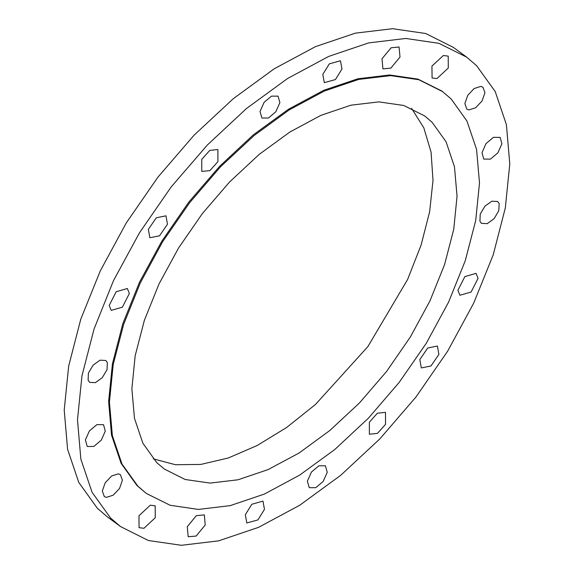 <?xml version="1.0" encoding="UTF-8"?>
<svg xmlns="http://www.w3.org/2000/svg" width="574" height="574" viewBox="0 0 574 574"><rect width="100%" height="100%" fill="white"/><g stroke="black" fill="none" stroke-linecap="round" stroke-linejoin="round"><path stroke-width="0.86" d="M457.909 290.322L459.918 295.266L471.125 292.044L478.063 278.325L476.054 273.382L464.847 276.603L457.909 290.322M120.547 526.602L107.281 516.822L97.35 508.306L78.81 482.461L67.617 449.313L64.188 410.058L68.643 366.14L80.819 319.158L100.271 270.828L126.302 222.899L157.943 177.136L194.055 135.199L233.309 98.628L274.286 68.744L315.485 46.645L355.399 33.127L392.58 28.7L425.664 33.514L453.453 47.398L466.719 57.178L476.65 65.694L495.19 91.539L506.383 124.687L509.812 163.942L505.357 207.86L493.181 254.842L473.729 303.172L447.698 351.101L416.057 396.864L379.945 438.801L340.691 475.372L299.714 505.256L258.515 527.355L218.601 540.873L181.42 545.3L148.336 540.486L120.547 526.602L110.624 518.092L92.077 492.248L80.884 459.1L77.454 419.845L81.91 375.927L94.086 328.945L113.544 280.607L139.568 232.685L171.21 186.923L207.322 144.985L246.583 108.414L287.56 78.53L328.751 56.424L368.666 42.914L405.847 38.487L438.931 43.301L466.719 57.178M146.313 493.403L136.985 485.504L121.114 463.383L111.535 435.006L108.601 401.413L112.411 363.823L122.836 323.607L139.489 282.236L161.768 241.216L188.853 202.048L219.756 166.151L253.364 134.847L288.435 109.268L323.693 90.348L357.86 78.781L389.681 74.993L418.001 79.112L441.786 90.993L451.114 98.893L466.985 121.014L476.564 149.391L479.498 182.984L475.688 220.574L465.263 260.79L448.61 302.161L426.331 343.18L399.246 382.349L368.343 418.245L334.735 449.55L299.664 475.129L264.406 494.049L230.239 505.615L198.417 509.403L170.098 505.285L146.313 493.403L137.817 486.113L121.946 463.993L112.368 435.623L109.433 402.022L113.243 364.433L123.668 324.217L140.321 282.846L162.593 241.826L189.678 202.658L220.588 166.761L254.189 135.457L289.26 109.878L324.525 90.965L358.685 79.399L390.514 75.603L418.833 79.721L442.611 91.603M432.129 122.355L446.077 141.792L454.493 166.733L457.076 196.258L453.725 229.291L444.563 264.636L429.926 300.991L410.353 337.038L386.553 371.464L359.389 403.005L329.856 430.522L299.032 453.001L268.051 469.625L238.023 479.785L210.055 483.121L185.172 479.498L164.272 469.058L156.802 462.651L142.854 443.214L134.438 418.274L131.855 388.749L135.206 355.715L144.361 320.378L158.998 284.015L178.571 247.968L202.378 213.542L229.543 182.001L259.068 154.492L289.892 132.013L320.88 115.388L350.908 105.221L378.869 101.892L403.759 105.508L424.66 115.955L432.129 122.355M411.637 108.436L423.842 127.894L431.038 152.153L432.99 180.408L429.639 211.741L421.094 245.134L407.633 279.488L367.855 346.624L315.47 404.462L286.627 427.479L257.252 445.51L228.309 457.966L200.735 464.452L175.436 464.746L153.236 458.841M419.802 359.546L427.759 347.966L437.424 346.05L438.909 354.438L430.959 366.018L421.287 367.934L419.802 359.546M369.347 422.155L377.419 413.18L385.513 412.347L385.541 424.416L377.47 433.392L369.376 434.224L369.347 422.155M311.481 472.015L318.879 465.779L325.393 465.779L327.28 472.266L323.176 481.428L315.772 487.656L309.257 487.663L307.37 481.177L311.481 472.015M251.864 504.237L262.957 501.124L264.485 509.368L257.913 519.886L246.82 523L245.299 514.756L251.864 504.237M196.344 515.674L204.315 514.914L205.234 524.995L196.15 536.03L188.179 536.79L187.26 526.71L196.344 515.674M150.338 505.206L155.202 505.802L155.303 517.734L143.93 528.274L139.066 527.678L138.973 515.746L150.338 505.206M118.366 473.859L120.432 474.676L122.42 480.251L119.507 488.438L113.121 495.254L106.369 497.378L104.296 496.56L102.316 490.985L105.221 482.799L111.607 475.982L118.366 473.859M103.55 424.703L105.286 431.139L101.282 440.115L93.842 446.443L87.27 446.472L85.39 439.928L89.393 430.952L96.834 424.624L103.55 424.703M107.338 362.546L107.022 369.678L102.323 377.613L95.449 382.621L89.659 382.327L88.109 380.232L88.425 373.1L93.124 365.157L99.991 360.156L105.788 360.45L107.338 362.546M129.358 293.465L122.42 307.183L111.22 310.405L109.211 305.454L116.149 291.743L127.349 288.521L129.358 293.465M167.465 224.24L159.515 235.821L149.843 237.736L148.357 229.349L156.315 217.768L165.979 215.853L167.465 224.24M217.919 161.631L209.847 170.607L201.761 171.439L201.732 159.364L209.804 150.395L217.89 149.556L217.919 161.631M275.785 111.772L268.388 118L261.873 118.007L259.986 111.521L264.097 102.351L271.495 96.123L278.01 96.123L279.897 102.61L275.785 111.772M335.403 79.549L324.31 82.663L322.789 74.419L329.354 63.893L340.447 60.787L341.968 69.031L335.403 79.549M390.93 68.112L382.958 68.873L382.033 58.792L391.116 47.757L399.088 46.996L400.013 57.07L390.93 68.112M436.929 78.573L432.064 77.985L431.964 66.053L443.336 55.513L448.201 56.109L448.301 68.041L436.929 78.573M468.908 109.921L466.834 109.11L464.854 103.535L467.76 95.341L474.146 88.532L480.904 86.409L482.971 87.226L484.958 92.801L482.045 100.988L475.659 107.804L468.908 109.921M483.724 159.084L481.981 152.648L485.984 143.672L493.425 137.344L500.141 137.423L501.877 143.859L497.873 152.835L490.44 159.163L483.724 159.084M479.936 221.241L480.251 214.109L484.951 206.166L491.818 201.165L497.615 201.46L499.158 203.548L498.842 210.687L494.142 218.622L487.276 223.63L481.478 223.336L479.936 221.241"/></g></svg>
